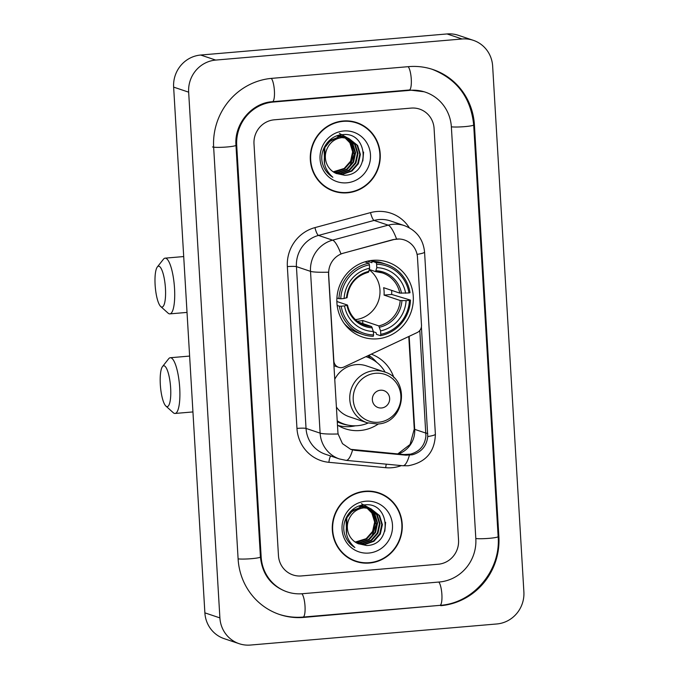 <?xml version="1.0" encoding="UTF-8"?>
<svg xmlns="http://www.w3.org/2000/svg" width="679" height="679" viewBox="0 0 679 679"><rect width="100%" height="100%" fill="white"/><g stroke="black" fill="none" stroke-linecap="round" stroke-linejoin="round"><path stroke-width="1.02" d="M328.695 274.18A20.132 19.411 108.6 0 1 343.591 253.114L393.472 239.662A20.132 19.411 108.6 0 1 396.833 239.067A20.132 19.411 108.6 0 1 404.429 239.976A20.132 19.411 108.6 0 1 417.475 257.4L421.498 325.19A7.461 7.189 -71.4 0 1 417.169 332.557L343.922 366.999A7.461 7.189 -71.4 0 1 333.839 360.872L328.5 272.194A26.099 2.674 -3.4 0 1 310.515 271.354A29.825 28.756 -71.4 0 1 332.591 240.154A26.099 5.831 74.9 0 1 340.934 253.861L393.2 239.568L399.575 238.991M372.754 260.329A39.526 38.1 108.6 0 0 337.2 295.051A39.526 38.1 108.6 0 0 362.51 337.039A39.526 38.1 108.6 0 0 377.422 338.821A39.526 38.1 108.6 0 0 412.976 304.099A39.526 38.1 108.6 0 0 387.675 262.111A39.526 38.1 108.6 0 0 372.754 260.329M378.441 423.908A39.526 38.1 -71.4 0 1 360.057 430.52A39.526 38.1 -71.4 0 1 345.144 428.746A39.526 38.1 -71.4 0 1 337.48 425.139M338.431 425.708A39.526 38.1 108.6 0 0 339.356 425.818M371.26 354.149A39.526 38.1 -71.4 0 1 393.93 377.762M343.141 120.989A36.165 34.867 108.6 0 0 310.6 152.767A36.165 34.867 108.6 0 0 333.754 191.189A36.165 34.867 108.6 0 0 347.402 192.819A36.165 34.867 108.6 0 0 379.943 161.042A36.165 34.867 108.6 0 0 356.789 122.619A36.165 34.867 108.6 0 0 343.141 120.989M333.007 190.926A36.165 34.867 108.6 0 0 340.833 192.369M365.132 491.223A36.165 34.867 108.6 0 0 332.591 523A36.165 34.867 108.6 0 0 355.754 561.423A36.165 34.867 108.6 0 0 369.401 563.052A36.165 34.867 108.6 0 0 401.943 531.275A36.165 34.867 108.6 0 0 378.78 492.852A36.165 34.867 108.6 0 0 365.132 491.223M355.007 561.16A36.165 34.867 108.6 0 0 362.824 562.602M419.809 330.478L425.911 435.943C424.859 445.466 419.741 451.535 410.557 454.149L404.115 454.54L350.704 449.328M421.413 326.854L427.753 436.555C426.616 446.061 421.498 452.129 412.399 454.769L406.017 455.176L355.049 450.355L350.907 449.481L342.471 443.642L338.108 433.983L337.887 432.073L328.509 274.121M438.252 564.232A22.373 21.567 108.6 0 0 458.546 540.17L434.085 128.467A22.373 21.567 108.6 0 0 419.597 109.107A22.373 21.567 108.6 0 0 411.151 108.097L274.291 119.81A22.373 21.567 108.6 0 0 253.997 143.88L278.458 555.575A22.373 21.567 108.6 0 0 292.946 574.935A22.373 21.567 108.6 0 0 301.383 575.945L438.252 564.232A22.373 21.567 108.6 0 0 458.546 540.17L434.085 128.467A22.373 21.567 108.6 0 0 419.597 109.107A22.373 21.567 108.6 0 0 411.151 108.097L274.291 119.81A22.373 21.567 108.6 0 0 253.997 143.88L278.458 555.575A22.373 21.567 108.6 0 0 292.946 574.935A22.373 21.567 108.6 0 0 301.383 575.945L438.252 564.232M385.129 496.179A36.165 34.867 108.6 0 0 378.025 492.614M363.138 125.946A36.165 34.867 108.6 0 0 356.034 122.373M356.67 122.975A35.792 34.51 108.6 0 0 343.158 121.363A35.792 34.51 108.6 0 0 310.957 152.809A35.792 34.51 108.6 0 0 333.873 190.833A35.792 34.51 108.6 0 0 347.385 192.446A35.792 34.51 108.6 0 0 379.586 160.999A35.792 34.51 108.6 0 0 356.67 122.975L355.168 122.466A35.792 34.51 108.6 0 0 348.208 120.938M332.999 171.685A18.639 17.977 108.6 0 0 333.661 171.694L344.194 168.46L350.576 161.186L352.639 151.79L349.88 142.811L344.728 137.591M346.315 137.795L352.859 143.804L355.618 152.792L353.555 162.188L347.173 169.461L338.117 172.644L334.34 172.542M346.001 137.744L352.257 143.608L355.024 152.588L352.961 161.984L346.579 169.258L337.522 172.441L334.068 172.381M347.555 138.058L355.244 144.61L358.003 153.59L355.94 162.985L349.558 170.259L340.502 173.442L335.451 173.128M347.249 137.981L354.642 144.406L357.409 153.395L355.346 162.79L348.964 170.064L339.907 173.247L335.171 172.992M326.811 149.346A18.639 17.977 108.6 0 0 336.181 173.459L344.635 175.267C371.023 174.97 368.043 131.565 342.963 134.629C329.688 134.858 319.181 149.439 322.313 162.739C323.908 169.105 327.431 173.96 332.88 177.295C324.01 169.309 321.99 159.998 326.811 149.346C329.756 142.522 334.781 138.618 341.877 137.625L348.76 138.414L357.621 145.408L360.388 154.388L358.325 163.783L351.943 171.057L342.887 174.248L336.453 173.586M324.282 162.145L324.842 147.547L330.834 140.137L339.492 136.819L347.266 137.939M348.463 138.312L357.027 145.213L359.794 154.192L357.731 163.588L351.34 170.862L342.284 174.045L336.275 173.501M324.596 164.029L324.053 147.784M327.006 142.963L338.897 136.623L346.375 137.608M338.617 135.308L342.496 136.335M342.785 136.454L343.65 136.852M343.93 136.988L344.771 137.455M345.051 137.625L350.474 143.006L353.233 151.986L351.179 161.381L344.788 168.655L335.732 171.846L333.253 171.863M338.855 135.24L341.613 136.012M341.308 135.91L342.191 136.258M342.479 136.377L343.336 136.793M343.616 136.937L344.448 137.421M337.107 136.021L344.881 137.133M345.17 137.251L346.035 137.65M337.073 135.775L343.998 136.81M343.693 136.708L344.576 137.056M344.864 137.183L345.721 137.591M346.078 137.514L346.961 137.854M341.282 137.421L348.76 138.414M343.735 130.988A26.099 25.165 108.6 0 0 320.055 159.064A26.099 25.165 108.6 0 0 346.808 182.821A26.099 25.165 108.6 0 0 370.479 154.744A26.099 25.165 108.6 0 0 343.735 130.988M339.415 133.415L348.03 138.168M351.068 141.945L354.166 154.413L349.634 166.686M325.903 187.353A35.792 34.51 108.6 0 0 332.37 190.332L333.873 190.833M363.604 152.079L362.824 160.999M378.661 493.209A35.792 34.51 108.6 0 0 365.158 491.596A35.792 34.51 108.6 0 0 332.948 523.042A35.792 34.51 108.6 0 0 355.872 561.075A35.792 34.51 108.6 0 0 369.376 562.679A35.792 34.51 108.6 0 0 401.586 531.233A35.792 34.51 108.6 0 0 378.661 493.209L377.159 492.708A35.792 34.51 108.6 0 0 370.208 491.172M354.99 541.918A18.639 17.977 108.6 0 0 355.66 541.935L366.185 538.693L372.576 531.419L374.638 522.024L371.871 513.044L366.719 507.833M368.315 508.028L374.85 514.045L377.617 523.025L375.555 532.421L369.164 539.695L360.108 542.877L356.339 542.776M368.001 507.977L374.256 513.842L377.023 522.83L374.961 532.226L368.57 539.491L359.514 542.682L356.059 542.614M369.554 508.291L377.235 514.843L380.002 523.823L377.94 533.219L371.549 540.492L362.493 543.684L357.451 543.37M369.249 508.215L376.641 514.648L379.408 523.628L377.346 533.023L370.955 540.297L361.899 543.48L357.171 543.225M348.802 519.579A18.639 17.977 108.6 0 0 358.173 543.692L366.626 545.509C393.014 545.203 390.043 501.798 364.954 504.862C351.68 505.091 341.172 519.673 344.312 532.981C345.908 539.347 349.43 544.193 354.879 547.529C346.01 539.55 343.99 530.231 348.802 519.579C351.756 512.764 356.781 508.851 363.876 507.858L370.759 508.647L379.62 515.641L382.387 524.629L380.325 534.025L373.934 541.299L364.878 544.482L358.444 543.828M346.282 532.378L346.842 517.78L352.834 510.37L361.491 507.06L369.257 508.172M370.462 508.546L379.026 515.446L381.785 524.426L379.731 533.821L373.34 541.095L364.284 544.278L358.266 543.743M346.596 534.263L346.052 518.018M349.006 513.197L360.888 506.857L368.374 507.85M360.608 505.541L364.496 506.568M364.784 506.687L365.642 507.086M365.93 507.23L366.77 507.688M367.042 507.858L372.465 513.239L375.232 522.227L373.17 531.623L366.787 538.897L357.731 542.08L355.253 542.105M360.855 505.482L363.604 506.245M363.307 506.144L364.19 506.492M364.479 506.619L365.336 507.026M365.616 507.179L366.448 507.654M359.106 506.254L366.872 507.374M367.169 507.493L368.026 507.884M359.064 506.016L365.989 507.043M365.692 506.95L366.575 507.289M366.864 507.417L367.721 507.824M368.077 507.748L368.952 508.087M363.273 507.654L370.759 508.647M365.726 501.221A26.099 25.165 108.6 0 0 342.055 529.297A26.099 25.165 108.6 0 0 368.807 553.054A26.099 25.165 108.6 0 0 392.479 524.986A26.099 25.165 108.6 0 0 365.726 501.221M361.415 503.657L370.021 508.401M373.06 512.187L376.158 524.646L371.634 536.919M347.903 557.595A35.792 34.51 108.6 0 0 354.37 560.565L355.872 561.075M385.604 522.321L384.823 531.241M155.118 284.9A20.506 5.025 -94.9 0 0 160.711 306.509A20.506 5.025 -94.9 0 0 165.447 288.363A20.506 5.025 -94.9 0 0 157.324 266.974A20.506 5.025 -94.9 0 0 155.118 284.9M157.324 266.974L163.452 259.208A27.966 6.849 85.1 0 1 165.099 258.156A27.966 6.849 85.1 0 1 174.528 288.38A27.966 6.849 85.1 0 1 169.869 313.876A27.966 6.849 85.1 0 1 168.069 313.121L160.711 306.509M357.205 321.142A27.593 26.6 108.6 0 0 359.072 321.048A27.593 26.6 108.6 0 0 362.654 320.488L378.789 325.903L380.571 330.894A32.066 30.911 108.6 0 0 406.076 300.644L409.412 300.356A35.495 34.222 108.6 0 1 380.775 334.314L380.486 335.681A36.989 35.656 108.6 0 0 410.481 300.11L409.412 300.356M341.206 306.195L339.39 306.195A36.989 35.656 108.6 0 0 362.934 334.509A36.989 35.656 108.6 0 0 373.28 336.3L373.569 334.934A35.495 34.222 108.6 0 1 341.206 306.195L344.542 305.906A32.066 30.911 108.6 0 0 373.365 331.505L371.583 326.523L358.622 322.169M336.852 301.493L347.385 305.032L344.542 305.906M367.373 261.186L371.922 262.714L372.126 261.254L376.141 262.603L376.607 264.216A35.495 34.222 108.6 0 1 408.97 292.955L410.04 292.708A36.989 35.656 108.6 0 0 386.487 264.386A36.989 35.656 108.6 0 0 376.141 262.603M408.97 292.955L399.761 293.107L383.635 287.684A27.593 26.6 -71.4 0 1 384.068 295.093L391.69 294.44A35.418 34.145 108.6 0 0 391.639 290.374M391.69 294.44L410.481 300.11M380.486 335.681L376.472 334.331L376.073 332.668L373.382 331.759M344.126 323.391A36.989 35.656 108.6 0 0 358.919 333.16L362.934 334.509M336.903 298.106L340.773 298.794A35.495 34.222 108.6 0 1 369.401 264.835L368.943 263.214L364.92 261.865A36.989 35.656 108.6 0 0 364.776 261.899M339.39 306.195L337.149 305.44M368.943 263.214A36.989 35.656 108.6 0 0 338.948 298.785M380.775 334.314L380.571 330.894M373.365 331.505L373.569 334.934M369.401 264.835L369.605 268.256A32.066 30.911 108.6 0 0 344.1 298.505L340.773 298.794M406.076 300.644L400.203 300.508L384.068 295.093M347.062 297.716C348.845 284.348 355.983 275.861 368.485 272.237L369.605 268.256M344.1 298.505L346.944 297.623M347.385 305.032L346.986 305.346A28.679 27.652 108.6 0 0 372.313 327.838M386.487 264.386L382.472 263.036A36.989 35.656 108.6 0 0 372.126 261.254M405.635 293.243A32.066 30.911 108.6 0 0 376.811 267.645L376.607 264.216M376.811 267.645L375.563 271.608L369.342 269.521M399.761 293.107A27.593 26.6 108.6 0 0 382.353 272.907L375.563 271.608M355.431 319.614A27.593 26.6 108.6 0 0 378.967 299.295A27.593 26.6 108.6 0 0 369.274 269.86M362.841 323.586L362.654 320.488M160.312 384.475A20.506 5.025 -94.9 0 0 165.905 406.093A20.506 5.025 -94.9 0 0 170.641 387.947A20.506 5.025 -94.9 0 0 162.519 366.55A20.506 5.025 -94.9 0 0 160.312 384.475M162.519 366.55L168.647 358.784A27.966 6.849 85.1 0 1 170.293 357.731A27.966 6.849 85.1 0 1 179.714 387.964A27.966 6.849 85.1 0 1 175.063 413.46A27.966 6.849 85.1 0 1 173.264 412.705L165.905 406.093M381.53 407.977A8.946 8.623 108.6 0 0 389.644 398.352A8.946 8.623 108.6 0 0 380.469 390.213A8.946 8.623 108.6 0 0 372.355 399.838A8.946 8.623 108.6 0 0 381.53 407.977M336.402 407.044A26.846 25.878 108.6 0 0 349.176 416.728L367.169 422.771A26.846 25.878 108.6 0 1 349.982 394.253A26.846 25.878 108.6 0 1 374.137 370.666A26.846 25.878 108.6 0 1 384.263 371.871L366.27 365.828A26.846 25.878 108.6 0 0 356.144 364.623A26.846 25.878 108.6 0 0 334.755 379.298M337.225 420.802A35.418 34.145 108.6 0 0 344.194 424.095A35.418 34.145 108.6 0 0 357.561 425.691A35.418 34.145 108.6 0 0 368.069 423.051M385.146 372.185A35.418 34.145 108.6 0 0 366.745 356.942A35.418 34.145 108.6 0 0 365.896 356.67M366.745 356.942L365.998 356.687A35.418 34.145 108.6 0 0 365.905 356.662M337.234 421.014A35.418 34.145 108.6 0 0 343.447 423.849L344.194 424.095M355.355 425.809A38.779 37.387 -71.4 0 1 350.44 426.565A38.779 37.387 -71.4 0 1 338.066 425.495M367.925 355.711L370.963 358.69M368.765 355.321A38.779 37.387 -71.4 0 1 376.675 362.314M302.444 593.718L439.305 582.005A40.265 38.822 108.6 0 0 475.826 538.685L451.374 126.981A40.265 38.822 108.6 0 0 425.292 92.14A40.265 38.822 108.6 0 0 410.099 90.332L273.23 102.045A40.265 38.822 108.6 0 0 236.708 145.357L261.169 557.06A40.265 38.822 108.6 0 0 287.242 591.901A40.265 38.822 108.6 0 0 302.444 593.718M496.824 623.967A29.825 28.756 108.6 0 0 523.882 591.884L492.648 66.143A29.825 28.756 108.6 0 0 473.331 40.333A29.825 28.756 108.6 0 0 462.068 38.992L215.71 60.075A29.825 28.756 108.6 0 0 188.66 92.166L219.894 617.898A29.825 28.756 108.6 0 0 239.212 643.709A29.825 28.756 108.6 0 0 250.466 645.05L496.824 623.967M473.331 40.333L458.308 35.291A29.825 28.756 108.6 0 0 447.054 33.95L200.695 55.033A29.825 28.756 108.6 0 0 173.637 87.116L204.88 612.857A29.825 28.756 108.6 0 0 224.197 638.667L239.212 643.709M440.713 605.693A64.132 61.831 108.6 0 0 498.878 536.716L474.426 125.012A64.132 61.831 108.6 0 0 432.888 69.521A64.132 61.831 108.6 0 0 408.69 66.635L271.821 78.348A64.132 61.831 108.6 0 0 213.656 147.326L238.117 559.029A64.132 61.831 108.6 0 0 279.646 614.52A64.132 61.831 108.6 0 0 303.853 617.406L439.746 605.371M401.391 465.599A37.286 35.945 -71.4 0 1 391.97 467.721A37.286 35.945 -71.4 0 1 385.689 467.695L328.891 462.314A37.286 35.945 -71.4 0 1 296.961 428.407L287.353 266.618A37.286 35.945 -71.4 0 1 314.946 227.609L370.53 212.612A37.286 35.945 -71.4 0 1 409.318 227.788M314.946 227.609A7.461 1.664 -105.1 0 0 318.51 235.418L332.591 240.154L388.176 225.156A29.825 28.756 -71.4 0 1 393.149 224.282A29.825 28.756 -71.4 0 1 404.404 225.623L390.323 220.896A29.825 28.756 108.6 0 0 379.069 219.555A29.825 28.756 108.6 0 0 374.095 220.429L318.51 235.418A29.825 28.756 108.6 0 0 296.434 266.626L306.042 428.415A29.825 28.756 108.6 0 0 325.36 454.226L339.441 458.953A29.825 28.756 -71.4 0 1 320.123 433.143L310.515 271.354L296.434 266.626A7.461 0.764 -3.4 0 0 287.353 266.618M396.57 239A26.099 5.831 74.9 0 0 388.176 225.156L374.095 220.429A7.461 1.664 -105.1 0 1 370.53 212.612M427.753 436.555A26.099 2.674 -3.4 0 0 435.383 434.195L424.562 252.045A26.099 2.674 176.6 0 1 417.067 254.379M338.108 433.983A26.099 2.674 176.6 0 1 320.123 433.143L306.042 428.415A7.461 0.764 -3.4 0 0 296.961 428.407M352.588 449.956A26.099 6.765 95.4 0 1 346.069 460.362L339.441 458.953M409.412 455.21A26.099 6.765 95.4 0 1 402.859 465.735L346.069 460.362M330.69 456.016A7.461 1.935 -84.6 0 0 328.891 462.314M386.317 464.173A7.461 1.935 -84.6 0 0 385.689 467.695M398.174 453.979A23.858 23.01 108.6 0 0 414.699 429.357L409.174 336.317M425.911 433.117L414.699 429.357A13.419 1.375 -3.4 0 1 414.266 429.043L408.775 336.504M355.049 450.355L353.148 449.719M406.017 455.176L404.115 454.54M427.753 433.567L425.903 432.939M347.504 305.109C349.795 315.098 355.558 321.804 364.793 325.224A27.593 26.6 108.6 0 0 371.583 326.523M379.519 327.219A28.679 27.652 108.6 0 0 401.934 300.644M368.96 271.354A28.679 27.652 108.6 0 0 346.545 297.937M378.789 325.903A27.593 26.6 108.6 0 0 400.203 300.508M401.493 293.235A28.679 27.652 108.6 0 0 376.158 270.743M382.353 272.907A27.593 26.6 108.6 0 0 375.691 271.617M378.5 422.253A24.665 23.773 108.6 0 0 400.865 395.73A24.665 23.773 108.6 0 0 375.589 373.28A24.665 23.773 108.6 0 0 353.224 399.804A24.665 23.773 108.6 0 0 378.5 422.253M337.276 421.71A35.758 34.468 108.6 0 0 347.962 425.122M431.759 69.139C456.874 78.934 470.853 97.521 473.679 124.911L498.14 536.614A11.933 1.222 176.6 0 1 489.253 538.328A11.933 1.222 176.6 0 1 475.818 538.532M498.14 536.614C500.992 570.453 473.238 603.351 439.899 605.362A11.933 2.92 -94.9 0 0 441.919 595.016A11.933 2.92 -94.9 0 0 438.778 582.047M439.899 605.362L303.038 617.075A11.933 2.92 -94.9 0 0 305.049 606.72A11.933 2.92 -94.9 0 0 301.909 593.76M238.108 558.876A11.933 1.222 -3.4 0 0 251.544 558.673A11.933 1.222 -3.4 0 0 260.422 556.958L235.969 145.255C234.111 123.731 251.96 102.809 272.415 101.706L409.284 89.993L424.163 91.767M212.527 146.953A11.933 1.222 -3.4 0 0 225.606 147.088A11.933 1.222 -3.4 0 0 235.969 145.255M271.294 78.391A11.933 2.92 85.1 0 1 274.435 91.359A11.933 2.92 85.1 0 1 272.415 101.706M408.164 66.678A11.933 2.92 85.1 0 1 411.296 79.647A11.933 2.92 85.1 0 1 409.284 89.993M473.679 124.911A11.933 1.222 176.6 0 1 464.792 126.625A11.933 1.222 176.6 0 1 451.365 126.829M204.88 612.857L219.894 617.898M173.637 87.116L188.66 92.166M200.695 55.033L215.71 60.075M447.054 33.95L462.068 38.992M498.131 536.461L498.878 536.716M302.885 617.084L303.853 617.406M473.67 124.758L474.426 125.012M260.413 556.805L261.169 557.06M235.961 145.102L236.708 145.357M272.262 101.714L273.23 102.045M409.131 90.001L410.099 90.332M333.949 365.735L338.668 367.322M402.859 465.735L408.172 465.76C425.75 462.543 434.815 452.019 435.383 434.195M424.562 252.045C423.221 239.161 416.499 230.351 404.404 225.623M397.75 453.937L410.065 444.482L414.266 429.043M187.022 312.408L169.869 313.876M370.344 260.617L372.245 261.254M347.792 327.77L349.685 328.407M183.712 256.56L165.099 258.156M192.938 411.932L175.063 413.46M384.263 371.871C410.863 379.111 405.108 423.255 377.499 424.002L367.169 422.771M189.619 356.076L170.293 357.731M278.526 614.147C286.479 616.795 294.652 617.771 303.038 617.075M286.122 591.528C270.836 585.663 262.272 574.145 260.422 556.958"/></g></svg>
